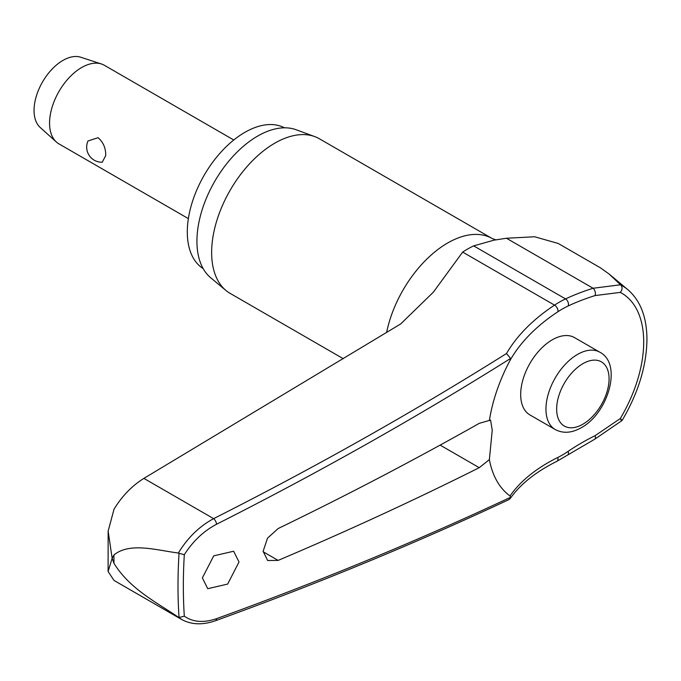 <?xml version="1.0" encoding="UTF-8"?>
<svg xmlns="http://www.w3.org/2000/svg" width="681" height="681" viewBox="0 0 681 681"><rect width="100%" height="100%" fill="white"/><g stroke="black" fill="none" stroke-linecap="round" stroke-linejoin="round"><path stroke-width="1.02" d="M510.614 497.164L510.605 497.266A3364.319 1800.147 -176.6 0 1 216.567 618.646C203.73 623.038 192.978 622.221 184.313 616.186A517.713 298.908 -60 0 1 183.342 586A517.713 298.908 -60 0 1 184.313 554.692C192.978 541.148 203.73 530.993 216.567 524.242A3364.319 2074.879 -3.6 0 0 510.605 358.427L510.052 360.411A204.606 126.181 176.4 0 1 557.799 311.821A4.537 2.426 -123.4 0 0 557.977 310.553A4.537 2.426 -123.4 0 0 554.538 305.131A208.761 128.752 -3.6 0 0 506.494 353.533L510.614 358.529M215.315 620.783A4.537 2.401 -109.9 0 0 215.392 620.757C318.07 583.557 415.989 543.132 509.158 499.496L510.605 497.266L510.052 495.972A124.972 72.152 -60 0 1 489.367 459.615L479.245 467.685A3365.417 1885.876 -178.6 0 1 278.129 560.403L267.65 560.506L263.121 551.287L267.505 538.177L278.129 528.55A3365.417 1998.505 -1.5 0 0 479.245 423.352L490.584 420.066L492.235 430.205L489.367 459.615M506.494 353.533A3359.782 2072.079 176.4 0 1 213.621 518.65C199.414 526.277 187.658 537.743 178.345 553.032L179.043 553.278A521.501 301.087 120 0 0 177.996 586.009A521.501 301.087 120 0 0 179.043 617.514L178.345 617.19C156.383 602.242 129.773 588.946 113.965 563.315L112.144 558.25L108.1 571.495L114.025 580.442L181.844 619.599M594.871 439.117L622.068 420.517C638.276 393.014 646.567 365.986 646.95 339.444C646.831 317.252 640.48 300.67 627.908 289.714A113.361 65.444 120 0 0 620.791 285.024L609.112 274.034L600.48 267.854L558.233 243.466L534.653 236.767L506.468 238.248L494.159 240.129L473.653 245.867A95.766 55.297 120 0 0 462.663 252.089L433.337 292.192L400.743 323.909L143.887 478.385L213.621 518.65A4.537 2.034 63.2 0 1 216.567 524.242M108.1 571.495L108.143 531.137L114.025 509.226C122.027 496.074 131.986 485.8 143.887 478.385M203.185 268.62A81.32 46.955 -60 0 1 187.301 231.974A81.32 46.955 -60 0 1 222.168 150.816A81.32 46.955 -60 0 1 284.479 127.807M343.301 358.717L230.127 293.375A89.262 51.535 -60 0 1 225.913 290.438A89.262 51.535 -60 0 1 211.638 252.515A89.262 51.535 -60 0 1 247.731 165.815A89.262 51.535 -60 0 1 314.733 136.592A89.262 51.535 -60 0 1 319.389 138.771L492.269 238.58A89.262 51.535 -60 0 0 431.192 255.017A89.262 51.535 -60 0 0 386.612 332.507M314.733 136.592L296.09 129.739A85.866 49.577 120 0 0 231.642 157.847A85.866 49.577 120 0 0 196.928 241.244A85.866 49.577 120 0 0 210.659 277.72L225.913 290.438M239.014 562.004L227.658 584.077L207.739 588.69L202.376 577.914L213.732 555.849L233.643 551.235L239.014 562.004M178.345 553.032C156.383 550.163 129.773 542.016 113.965 554.947L112.144 558.25L108.143 531.137M620.791 419.862C622.63 421.028 622.46 420.586 620.289 418.551L595.075 435.687A204.606 128.454 -4.8 0 0 568.065 451.418A89.415 51.62 -60 0 1 557.799 457.47A204.606 109.479 3.4 0 0 510.052 495.972M555.202 429.524L529.929 414.933A44.631 25.767 -60 0 1 520.684 394.503A44.631 25.767 -60 0 1 540.169 349.583A44.631 25.767 -60 0 1 574.56 337.623L599.833 352.213A44.631 25.767 120 0 0 577.514 354.426A44.631 25.767 120 0 0 545.958 409.085A44.631 25.767 120 0 0 555.202 429.524C563.11 433.695 571.81 433.082 581.302 427.685C608.201 413.29 622.732 363.85 599.833 352.213M179.043 617.514L184.313 616.194M233.762 139.988L104.355 65.282A45.389 26.201 120 0 0 101.435 63.98A45.389 26.201 120 0 0 67.598 79.388A45.389 26.201 120 0 0 49.56 123.116A45.389 26.201 120 0 0 56.378 142.014A45.389 26.201 120 0 0 58.966 143.895L188.373 218.61M102.261 162.231A15.127 15.127 0 0 1 87.977 140.993L98.064 137.698C103.282 142.176 105.836 148.126 105.725 155.54L102.261 162.223M101.435 63.98L80.733 57.23A40.851 23.588 120 0 0 50.283 71.096A40.851 23.588 120 0 0 34.05 110.45A40.851 23.588 120 0 0 40.188 127.466L56.378 142.014M184.313 554.692L179.043 553.278M178.345 617.19L181.853 619.582M620.791 285.024C622.63 287.339 622.46 289.8 620.289 292.396A106.696 61.605 -60 0 1 643.698 341.964A106.696 61.605 -60 0 1 620.289 418.551M557.799 311.821A89.415 51.62 -60 0 1 568.065 306.024A204.606 106.798 -175.6 0 1 595.075 295.571L620.289 292.396M620.536 284.786L593.091 288.259A208.761 108.969 4.4 0 0 565.536 298.916A95.766 55.297 120 0 0 554.538 305.131L462.663 252.089M489.367 420.645A124.972 72.152 -60 0 1 510.052 360.411M595.075 295.571A4.537 2.358 -107.4 0 0 595.407 294.201A4.537 2.358 -107.4 0 0 593.091 288.259L506.468 238.248M568.065 306.024A4.537 2.852 -115.2 0 0 568.456 304.628A4.537 2.852 -115.2 0 0 565.536 298.916L473.653 245.867M557.799 457.47A4.537 2.801 63.6 0 1 557.977 459.156A4.537 2.801 63.6 0 1 556.786 461.369L594.811 439.151A4.537 1.881 63.7 0 1 594.811 439.151A4.537 1.881 63.7 0 0 595.407 437.287A4.537 1.881 63.7 0 0 595.075 435.687M568.065 451.418A4.537 2.366 55.6 0 1 568.456 452.984A4.537 2.366 55.6 0 1 567.809 454.874M113.965 563.315A533.887 308.238 -60 0 1 113.948 559.144A533.887 308.238 -60 0 1 113.965 554.947M440.139 445.11L479.245 467.685M556.658 409.085A37.063 21.4 120 0 0 582.868 424.22A37.063 21.4 120 0 0 609.078 378.823A37.063 21.4 120 0 0 582.868 363.688A37.063 21.4 120 0 0 556.658 409.085M215.392 620.757A4.537 2.401 -109.9 0 0 215.4 620.749A4.537 2.401 -109.9 0 0 216.567 618.646M278.129 560.403L263.13 551.746M510.112 498.688C520.088 484.395 535.649 471.959 556.786 461.369M181.691 619.489C191.404 624.775 202.64 625.201 215.4 620.749M496.057 239.942L492.269 238.58M627.908 289.714L609.112 274.043"/></g></svg>
